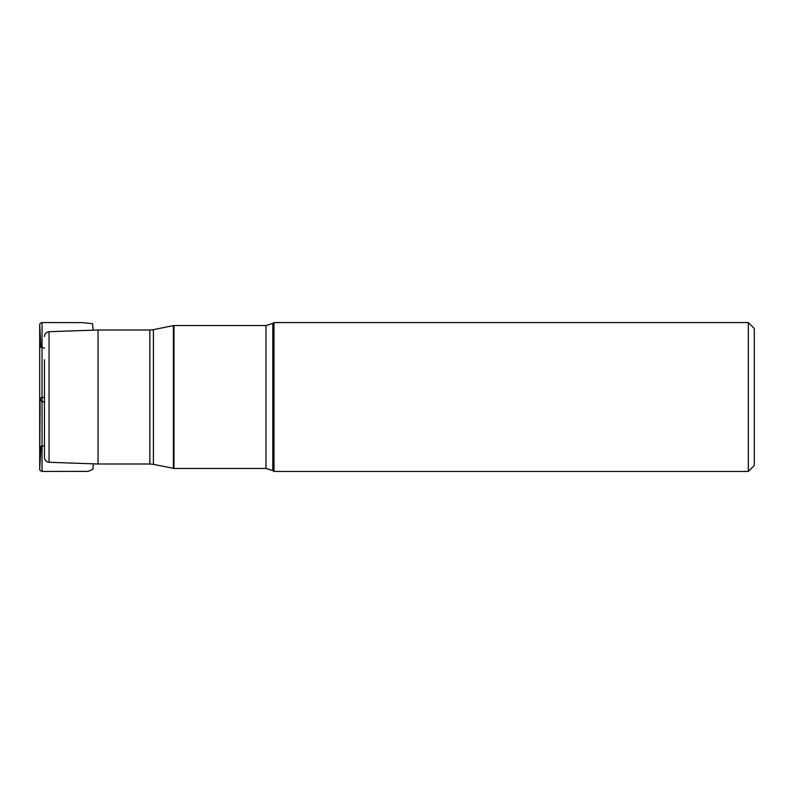 <?xml version="1.0" encoding="UTF-8"?>
<svg xmlns="http://www.w3.org/2000/svg" width="794" height="794" viewBox="0 0 794 794"><rect width="100%" height="100%" fill="white"/><g stroke="black" fill="none" stroke-linecap="round" stroke-linejoin="round"><path stroke-width="1.19" d="M273.99 397L273.99 471.438L748.345 471.438L748.345 322.562L273.99 322.562L273.99 397M98.049 397L98.049 330.006L149.848 330.006L149.848 463.994L98.049 463.994L98.049 397M44.454 359.781L44.454 434.219M44.454 397L44.454 457.523L44.454 397M748.345 471.438L754.3 465.483L754.3 328.518L748.345 322.562M93.216 330.175L92.501 323.714L82.477 322.612L42.042 322.572C40.325 323.168 39.541 323.932 39.7 324.845L39.7 398.022L42.042 397.586L42.042 471.428L42.042 322.572L42.042 397.586L44.454 397.377L39.7 398.022L41.735 401.387L44.454 402.221C38.827 400.067 41.268 398.419 40.117 398.717L39.7 469.155L41.01 446.297L44.454 445.831M265.98 325.54L173.975 325.54L173.975 468.46L265.98 468.46L265.98 325.54L272.808 323.386L272.808 470.614L273.99 471.438M173.38 468.4L173.38 325.6L153.401 329.649L153.401 464.351L173.975 468.46M98.049 330.006L49.049 331.713L49.049 462.287L98.049 463.994M272.808 323.386L273.99 322.562M49.049 331.713C46.241 332.071 44.712 333.659 44.454 336.477M49.049 462.287C46.241 461.929 44.712 460.341 44.454 457.523M153.401 464.351L149.848 463.994M153.401 329.649L149.848 330.006M173.975 325.54L173.38 325.6M265.98 468.46L272.808 470.614M93.345 463.835L92.888 469.284L88.213 471.388L42.042 471.428C40.325 470.832 39.541 470.068 39.7 469.155L39.7 324.845L40.891 347.306L44.454 348.169"/></g></svg>
